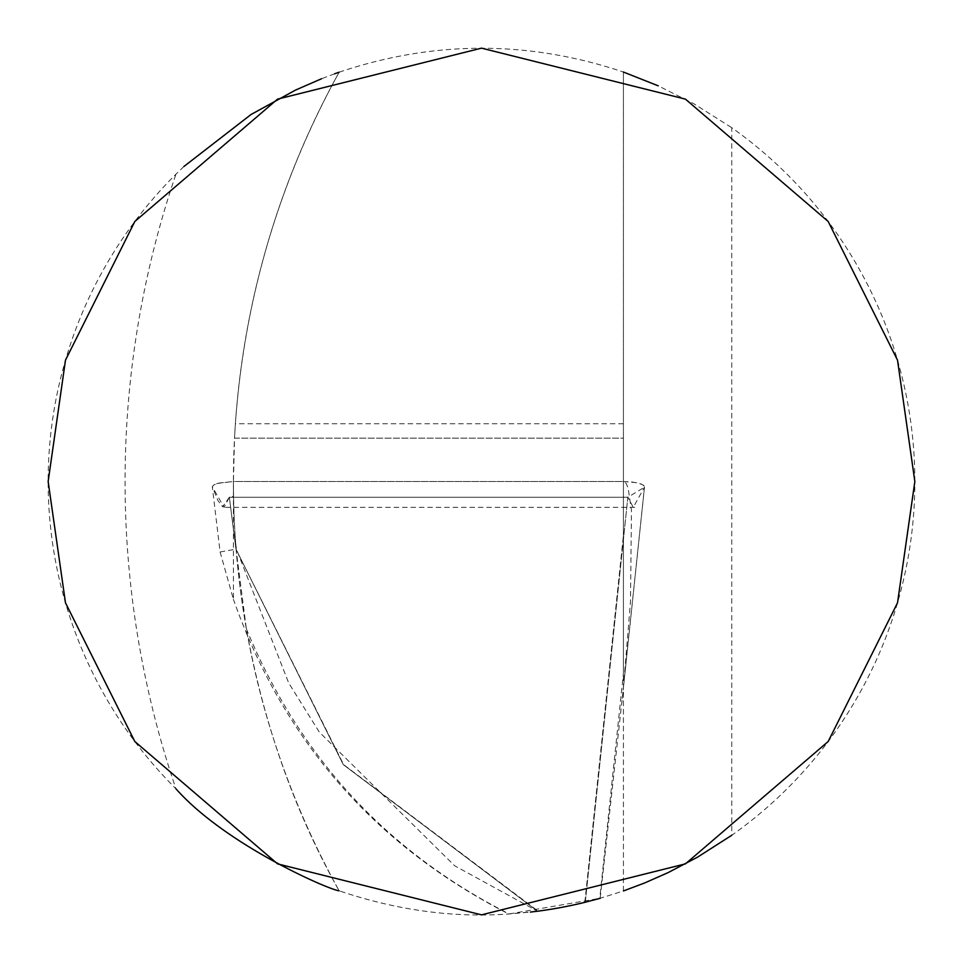 <?xml version="1.0" encoding="UTF-8"?>
<svg xmlns="http://www.w3.org/2000/svg" width="963" height="963" viewBox="0 0 963 963"><rect width="100%" height="100%" fill="white"/><g stroke="black" fill="none" stroke-linecap="round" stroke-linejoin="round"><path stroke-width="0.72" stroke-dasharray="4.82 3.61" d="M339.145 72.201C433.892 40.314 528.651 40.265 623.422 72.044L623.422 890.956L599.768 898.395L623.422 673.366L623.422 438.165L234.515 438.165L235.381 423.768C244.289 298.999 278.873 181.814 339.145 72.201A845.033 845.033 0 0 0 233.407 481.5L233.54 496.33L229.338 497.221L246.335 628.779C263.91 724.73 294.847 812.074 339.145 890.799C396.852 910.3 453.537 918.028 509.222 913.959L530.396 912.081M584.842 902.343L623.422 535.272M334.643 73.79L321.486 78.773M183.897 166.503L175.952 174.195A433.35 433.35 0 0 0 175.952 788.805A953.37 953.37 0 0 1 175.952 174.195M914.85 481.5A433.35 433.35 0 0 0 731.76 127.718L731.76 835.282A433.35 433.35 0 0 0 914.85 481.5M731.374 127.453L693.914 103.787L658.247 85.839M235.682 543.469L236.404 549.091L288.659 682.887L319.247 732.049L454.632 865.761L537.547 911.215A433.35 433.35 0 0 0 585.275 902.235L627.852 497.233L623.422 496.33M623.422 72.044L623.422 438.165L234.515 438.165L233.407 481.5L233.407 599.323L220.094 551.968L212.305 486.76L213.678 485.015L217.421 483.426L233.407 481.5A845.033 845.033 0 0 0 339.145 890.799A845.033 845.033 0 0 1 233.407 481.5L623.422 481.5L626.155 483.39L628.141 488L631.475 510.715L630.476 601.839L623.422 687.654L600.154 898.286L508.777 913.995C375.221 845.851 283.435 740.956 233.407 599.323M584.998 902.307L627.852 497.233L585.275 902.235M623.422 890.956L623.422 673.366M235.899 546.346A845.033 845.033 0 0 1 233.54 496.33A845.033 845.033 0 0 0 235.899 546.346M235.971 549.175L343.261 764.622L537.547 911.215L343.261 764.622L235.971 549.175L229.338 497.233L235.971 549.175L343.635 764.634L538.1 911.142L508.777 913.995M229.338 497.233L222.658 506.887L217.915 500.543L212.305 486.76L213.967 484.834L218.493 483.125L233.407 481.5L623.422 481.5L632.017 481.982L639.071 483.306L643.404 485.183L644.452 487.23L627.852 497.233L229.338 497.233L627.852 497.233L229.338 497.233L224.102 507.369L212.305 486.76M623.422 481.5L636.374 482.656L641.033 483.956L643.85 485.545L644.512 486.941M220.094 551.968L236.248 549.127M622.254 698.44L644.452 487.23L633.245 507.345L627.852 497.233M623.422 423.768L235.381 423.768M246.335 628.779C299.337 756.906 386.97 851.966 509.222 913.959M644.512 487.025L623.422 687.654M634.737 507.345L222.333 507.345"/><path stroke-width="1.44" d="M585.275 902.235L599.768 898.395M339.145 72.201L334.643 73.79M321.486 78.773L295.509 90.089L251.054 114.501L183.897 166.503M48.15 481.5L65.484 360.162L134.82 221.49L277.573 99.129L481.5 48.15L685.427 99.129L828.18 221.49L897.516 360.162L914.85 481.5L897.516 602.838L828.18 741.51L685.427 863.871L481.5 914.85L277.573 863.871L134.82 741.51L65.484 602.838L48.15 481.5M658.247 85.839L623.422 72.044M623.422 890.956L644.548 883.011L668.166 872.586L697.477 857.19L731.76 835.282M175.952 788.805C225.763 845.057 329.587 890.065 339.145 890.799M530.396 912.081L538.377 911.106M600.154 898.286L584.998 902.307A433.35 433.35 0 0 1 537.547 911.215"/></g></svg>
